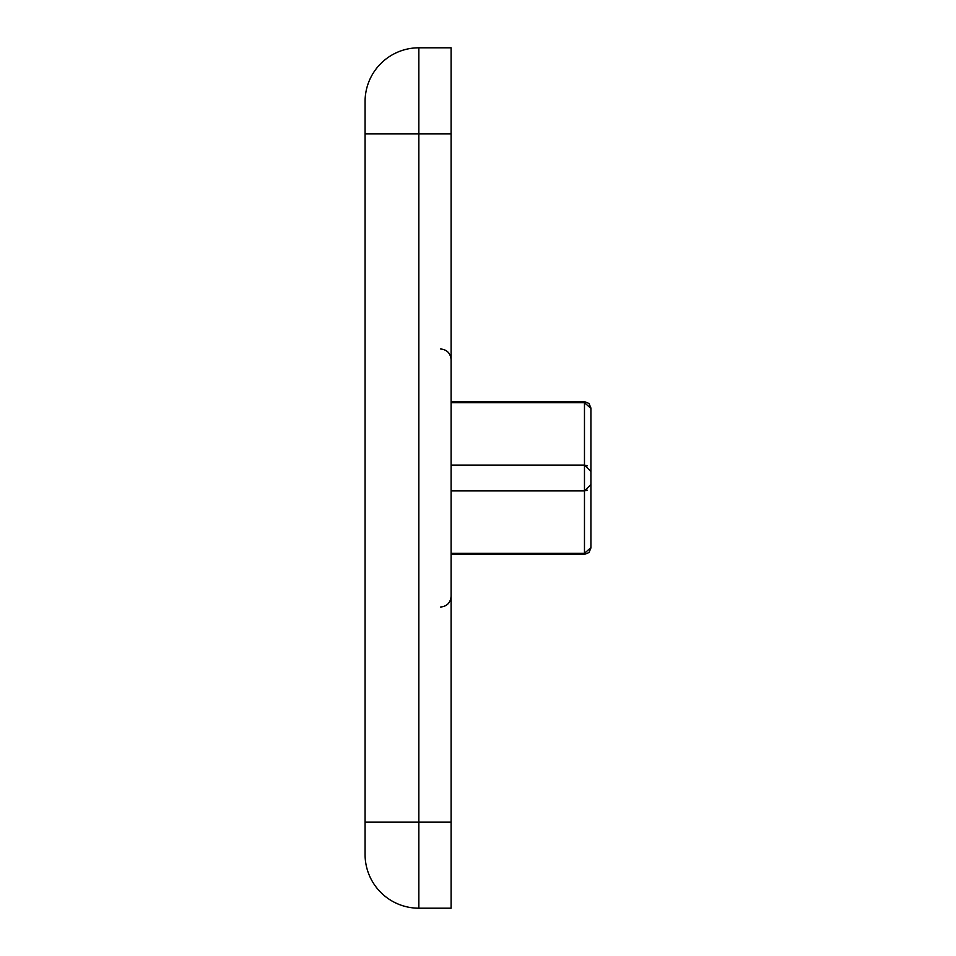 <?xml version="1.0" encoding="UTF-8"?>
<svg xmlns="http://www.w3.org/2000/svg" width="956" height="956" viewBox="0 0 956 956"><rect width="100%" height="100%" fill="white"/><g stroke="black" fill="none" stroke-linecap="round" stroke-linejoin="round"><path stroke-width="1.43" d="M590.928 478L590.928 547.931L590.928 471.547L584.475 465.094L451.113 465.094M451.113 133.84L451.113 908.2L418.848 908.2A53.775 53.775 0 0 1 365.072 854.425L365.072 101.575A53.775 53.775 0 0 1 418.848 47.8L451.113 47.8L451.113 133.84L418.848 133.84L418.848 822.16L451.113 822.16M418.848 908.2A53.775 53.775 0 0 1 365.072 854.425A53.775 53.775 0 0 0 418.848 908.2L418.848 822.16L365.072 822.16M590.928 471.547L590.928 408.069L590.928 471.547L590.928 408.367L584.475 402.715L451.113 402.715M590.928 484.453L584.475 490.906L451.113 490.906L584.475 490.906L584.475 401.616L451.113 401.616M451.113 554.384L584.475 554.384L584.475 553.285L451.113 553.285M587.343 465.763L584.475 465.094M587.343 490.237L584.475 490.906L584.475 553.285L590.928 547.633M365.072 101.575A53.775 53.775 0 0 1 418.848 47.8L418.848 133.84L365.072 133.84M440.358 607.06C446.894 606.427 450.479 602.842 451.113 596.305C450.479 602.842 446.894 606.427 440.358 607.06M440.358 348.94C446.894 349.573 450.479 353.158 451.113 359.695C450.479 353.158 446.894 349.573 440.358 348.94M584.475 401.616L589.004 403.468L590.928 408.069L589.004 403.468L584.475 401.616M584.475 554.384L589.004 552.532L590.928 547.931L589.004 552.532L584.475 554.384"/></g></svg>
